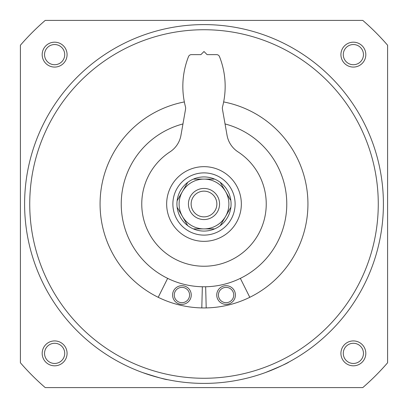 <?xml version="1.0" encoding="UTF-8"?>
<svg xmlns="http://www.w3.org/2000/svg" width="408" height="408" viewBox="0 0 408 408"><rect width="100%" height="100%" fill="white"/><g stroke="black" fill="none" stroke-linecap="round" stroke-linejoin="round"><path stroke-width="0.61" d="M24.602 204A179.398 179.398 0 0 1 293.699 48.634A179.398 179.398 0 0 1 293.699 359.366A179.398 179.398 0 0 1 24.602 204M167.55 379.659C165.877 379.715 157.58 377.354 142.657 372.586M288.991 361.988C287.742 363.11 279.868 366.639 265.373 372.575M387.6 45.232L387.6 362.768A242.724 242.724 0 0 1 362.768 387.6L45.232 387.6A242.724 242.724 0 0 1 20.4 362.768L20.4 45.232A242.724 242.724 0 0 1 45.232 20.4L362.768 20.4A242.724 242.724 0 0 1 387.6 45.232M340.92 54.631A12.449 12.449 0 0 1 359.591 43.85A12.449 12.449 0 0 1 359.591 65.413A12.449 12.449 0 0 1 340.92 54.631M42.182 353.369A12.449 12.449 0 0 1 60.853 342.587A12.449 12.449 0 0 1 60.853 364.15A12.449 12.449 0 0 1 42.182 353.369M42.182 54.631A12.449 12.449 0 0 1 60.853 43.85A12.449 12.449 0 0 1 60.853 65.413A12.449 12.449 0 0 1 42.182 54.631M340.92 353.369A12.449 12.449 0 0 1 359.591 342.587A12.449 12.449 0 0 1 359.591 364.15A12.449 12.449 0 0 1 340.92 353.369M343.281 353.369A10.088 10.088 0 0 1 358.413 344.632A10.088 10.088 0 0 1 358.413 362.105A10.088 10.088 0 0 1 343.281 353.369M44.543 54.631A10.088 10.088 0 0 1 59.675 45.895A10.088 10.088 0 0 1 59.675 63.367A10.088 10.088 0 0 1 44.543 54.631M29.738 204A174.262 174.262 0 0 1 291.134 53.081A174.262 174.262 0 0 1 291.134 354.919A174.262 174.262 0 0 1 29.738 204M223.65 101.939A103.938 103.938 0 0 1 307.102 217.143A103.938 103.938 0 0 1 197.416 307.729A103.938 103.938 0 0 1 184.35 101.939M44.543 353.369A10.088 10.088 0 0 1 59.675 344.632A10.088 10.088 0 0 1 59.675 362.105A10.088 10.088 0 0 1 44.543 353.369M343.281 54.631A10.088 10.088 0 0 1 358.413 45.895A10.088 10.088 0 0 1 358.413 63.367A10.088 10.088 0 0 1 343.281 54.631M225.048 123.945A82.778 82.778 0 0 1 285.564 218.117A82.778 82.778 0 0 1 196.916 286.472A82.778 82.778 0 0 1 182.952 123.945M205.652 286.758L206.203 307.913M249.793 297.305L240.353 278.368M217.02 297.284A9.338 9.338 0 0 1 228.653 286.054A9.338 9.338 0 0 1 232.565 301.741A9.338 9.338 0 0 1 217.02 297.284M218.657 296.881A7.65 7.65 0 0 1 228.189 287.671A7.65 7.65 0 0 1 231.397 300.533A7.65 7.65 0 0 1 218.657 296.881M167.647 278.368L158.207 297.305M201.797 307.913L202.348 286.758M172.859 292.771A9.338 9.338 0 0 1 188.404 288.313A9.338 9.338 0 0 1 184.493 304.001A9.338 9.338 0 0 1 172.859 292.771M174.496 293.179A7.65 7.65 0 0 1 187.236 289.522A7.65 7.65 0 0 1 184.028 302.384A7.65 7.65 0 0 1 174.496 293.179M166.658 204A37.342 37.342 0 0 1 222.671 171.661A37.342 37.342 0 0 1 222.671 236.339A37.342 37.342 0 0 1 166.658 204M237.981 151.858A24.893 24.893 0 0 1 227.052 135.323L222.457 109.237A6.222 6.222 0 0 1 222.431 107.202A80.906 80.906 0 0 0 219.484 56.595A3.111 3.111 0 0 0 216.592 54.631L207.111 54.631L204 51.52L200.889 54.631L191.408 54.631A3.111 3.111 0 0 0 188.516 56.595A80.906 80.906 0 0 0 185.569 107.202A6.222 6.222 0 0 1 185.543 109.237L180.948 135.323A24.893 24.893 0 0 1 170.019 151.858A62.235 62.235 0 0 0 157.049 244.856A62.235 62.235 0 0 0 250.951 244.856A62.235 62.235 0 0 0 237.981 151.858M214.639 179.107L204 179.107A24.893 24.893 0 0 1 225.558 216.449A24.893 24.893 0 0 1 182.442 216.449A24.893 24.893 0 0 1 204 179.107L193.361 179.107A27.071 27.071 0 0 1 220.238 182.34L225.558 191.551L220.238 182.34A27.071 27.071 0 0 1 230.877 207.233L230.367 208.121M188.44 204A15.56 15.56 0 0 1 211.778 190.526A15.56 15.56 0 0 1 211.778 217.474A15.56 15.56 0 0 1 188.44 204M193.361 228.893L214.639 228.893A27.071 27.071 0 0 1 187.762 225.66L177.123 207.233L187.762 225.66A27.071 27.071 0 0 1 177.123 200.767L177.633 199.879M225.558 216.449L230.877 207.233A27.071 27.071 0 0 1 220.238 225.66L225.558 216.449L220.238 225.66A27.071 27.071 0 0 1 214.639 228.893M230.367 199.884L225.558 191.551M182.442 191.551L177.123 200.767A27.071 27.071 0 0 1 187.762 182.34L182.442 191.551L187.762 182.34A27.071 27.071 0 0 1 193.361 179.107M172.88 204A31.12 31.12 0 0 1 219.56 177.052A31.12 31.12 0 0 1 219.56 230.948A31.12 31.12 0 0 1 172.88 204M191.138 204A12.862 12.862 0 0 1 210.431 192.862A12.862 12.862 0 0 1 210.431 215.138A12.862 12.862 0 0 1 191.138 204"/></g></svg>

